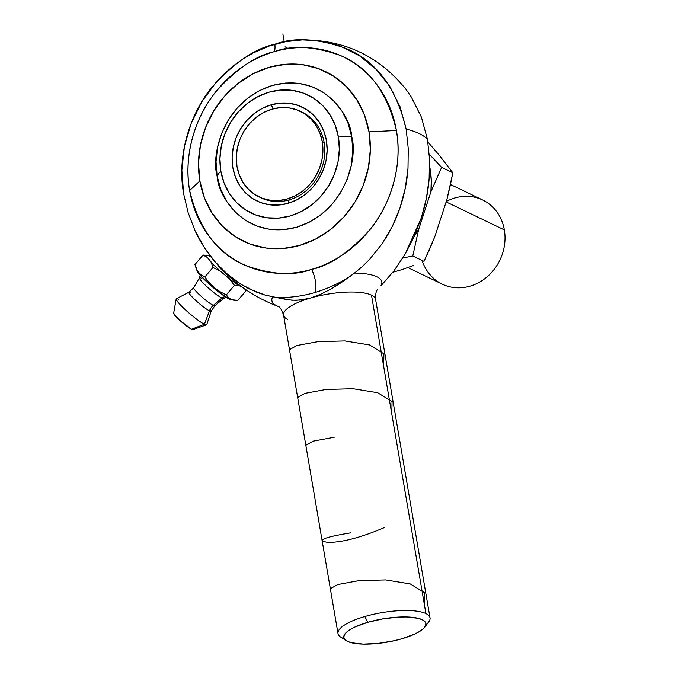 <?xml version="1.0" encoding="UTF-8"?>
<svg xmlns="http://www.w3.org/2000/svg" width="678" height="678" viewBox="0 0 678 678"><rect width="100%" height="100%" fill="white"/><g stroke="black" fill="none" stroke-linecap="round" stroke-linejoin="round"><path stroke-width="1.02" d="M189.637 190.526C182.907 153.686 196.756 114.574 216.104 91.42C236.758 68.664 256.199 55.41 274.412 51.647A16.213 5.771 73.8 0 0 274.853 44.24C255.25 48.291 234.325 62.562 212.095 87.047C191.272 111.963 176.373 154.059 183.611 193.705L188.094 212.519L194.9 230.351C199.798 241.199 206.4 251.555 214.697 261.42C222.621 270.683 231.512 278.37 241.351 284.506L256.64 292.21L264.623 294.913L276.344 297.481A140.346 124.938 -64.3 0 0 314.567 292.608A16.213 5.771 73.8 0 0 311.634 269.386C293.913 276.056 271.997 274.802 245.877 265.615C217.553 253.996 198.807 228.961 189.637 190.526L199.849 180.924A94.242 83.894 115.7 0 1 269.191 67.317A94.242 83.894 115.7 0 1 368.993 131.829L396.41 130.507A115.201 102.556 -64.3 0 0 274.412 51.647A115.201 102.556 -64.3 0 0 189.637 190.526A115.201 102.556 -64.3 0 0 311.634 269.386A115.201 102.556 -64.3 0 0 396.41 130.507L368.993 131.829L370.341 149.677L368.383 167.78L363.196 185.441L354.984 201.993L344.06 216.791L330.847 229.266L315.846 238.936L299.642 245.436L282.853 248.512L266.115 248.046L250.089 244.063L235.385 236.707L222.554 226.266L212.112 213.138L204.442 197.823L199.849 180.924L198.501 163.076L200.459 144.973L205.637 127.303L213.85 110.76L224.774 95.962L237.986 83.487L252.987 73.817L269.191 67.317L285.989 64.24L302.719 64.698L318.745 68.69L333.457 76.046L346.28 86.487L356.73 99.615L364.4 114.929L368.993 131.829A94.242 83.894 115.7 0 1 299.642 245.436A94.242 83.894 115.7 0 1 199.849 180.924L189.637 190.526M302.49 39.9L303.295 39.883C345.28 40.146 379.485 56.605 405.902 89.267L411.309 96.979L421.402 117.124L427.445 139.363C423.555 135.015 416.453 131.6 406.147 129.117L400.105 106.878L390.019 86.733L376.273 69.461L359.399 55.723L340.042 46.045L329.669 42.85L318.957 40.799L302.49 39.9L285.853 41.638L269.42 45.968L253.53 52.791L243.419 58.655L233.8 65.52L224.765 73.3L216.409 81.928L202.044 101.395L191.238 123.167L184.416 146.406L181.848 170.22L183.611 193.705L188.094 212.519L194.9 230.351L203.807 246.699L214.697 261.42L227.359 274.183L241.351 284.506L248.843 288.709L264.623 294.913L272.785 296.786A55.757 15.848 170.3 0 0 278.056 306.363M285.065 46.824L288.345 48.621M338.398 137.007A90.945 25.849 -9.7 0 1 351.738 136.837C357.984 156.787 346.195 211.833 296.532 227.266C246.546 240.758 217.943 197.434 217.104 175.916A90.945 25.849 -9.7 0 1 220.85 171.127A65.486 58.3 -64.3 0 0 290.201 215.96A65.486 58.3 -64.3 0 0 338.398 137.007L339.331 149.414L337.966 161.991L334.364 174.271L328.661 185.764L321.067 196.052L311.888 204.714L301.464 211.443L290.201 215.96L278.531 218.096L266.903 217.774L255.767 215.002L245.546 209.892L236.63 202.637L229.376 193.51L224.045 182.874L220.85 171.127L219.918 158.72L221.274 146.143L224.876 133.863L230.588 122.362L238.173 112.082L247.36 103.42L257.784 96.691L269.047 92.174L280.709 90.038L292.337 90.36L303.481 93.132L313.702 98.242L322.609 105.497L329.872 114.624L335.203 125.261L338.398 137.007A65.486 58.3 -64.3 0 0 269.047 92.174A65.486 58.3 -64.3 0 0 220.85 171.127A90.945 25.849 170.3 0 0 217.104 175.916C210.85 155.965 222.638 100.912 272.302 85.487C322.296 71.987 350.899 115.319 351.738 136.837A90.945 25.849 170.3 0 0 338.398 137.007M229.291 298.473L226.299 294.888L219.994 291.659L214.214 287.582L209.155 282.607L204.866 276.971L199.874 273.887L197.34 270.742L194.925 264.589L203.061 255.021L194.925 264.589L196.374 268.852L198.518 272.429L201.4 275.107L204.866 276.971L213.002 267.403L204.866 276.971L209.155 282.607L214.214 287.582L219.994 291.659L226.299 294.888L234.435 285.319L239.114 285.633L242.021 287.031L239.114 285.633A24.849 3.195 -139.6 0 1 229.071 278.48L234.435 285.319L226.299 294.888L228.122 297.447L230.656 299.286L229.189 299.015A22.798 2.932 40.4 0 0 230.927 299.668L233.935 300.244L229.291 298.473M226.24 297.354L223.698 298.43A15.916 2.051 -139.6 0 1 221.909 298.032A5.322 4.738 115.7 0 1 225.367 296.795A5.322 4.738 -64.3 0 0 221.909 298.032L213.307 305.371A12.162 10.823 -64.3 0 0 209.477 310.846L204.409 324.237A19.984 2.568 40.4 0 0 206.765 324.576L211.197 311.092A14.611 1.881 -139.6 0 1 209.477 310.846A14.611 1.881 -139.6 0 1 196.044 300.718A14.611 1.881 -139.6 0 1 188.967 292.184A14.611 1.881 -139.6 0 1 190.569 292.582M223.799 298.167A15.916 2.051 40.4 0 0 223.384 297.134M173.78 313.05L174.466 314.846L179.839 320.414L191.543 329.237L204.409 324.237L191.543 329.237A12.67 1.627 40.4 0 0 192.891 329.601L206.536 324.804A19.984 2.568 -139.6 0 1 204.409 324.237L209.477 310.846A12.162 10.823 115.7 0 1 213.307 305.371A13.907 1.788 40.4 0 0 214.867 305.719L211.197 311.092A14.611 1.881 -139.6 0 0 211.18 310.736A14.611 1.881 40.4 0 0 210.239 309.16M342.127 637.888A46.68 13.263 -9.7 0 1 338.008 633.599A46.68 13.263 -9.7 0 1 364.857 616.514A46.68 13.263 170.3 0 0 340.746 637.117L346.255 640.676A41.612 11.823 -9.7 0 1 367.756 622.302L364.857 616.514A46.68 13.263 -9.7 0 1 425.911 613.573A46.68 13.263 -9.7 0 1 430.03 617.87A46.68 13.263 -9.7 0 1 425.826 624.828M430.03 617.87L375.595 299.396A46.68 13.263 170.3 0 0 371.476 295.108L425.911 613.573A46.68 13.263 170.3 0 0 364.857 616.514L367.756 622.302A41.612 11.823 -9.7 0 1 411.199 617.2A41.612 11.823 -9.7 0 1 424.606 627.277A41.612 11.823 -9.7 0 1 401.918 638.744L414.911 633.972L419.784 631.337L423.326 628.667L425.377 626.074L425.877 623.658L424.801 621.497L422.182 619.684L418.131 618.285L406.402 616.946L399.164 617.048L383.35 618.777L367.756 622.302L354.772 627.074L349.89 629.709L346.356 632.371L344.297 634.964L343.805 637.388L344.882 639.549L347.5 641.363L351.543 642.752L363.281 644.1L378.299 643.38L394.308 640.702L401.918 638.744A41.612 11.823 -9.7 0 1 346.255 640.676M244.648 288.904L245.928 290.845L237.792 300.413L231.647 299.651M259.021 196.866A47.502 42.282 115.7 0 1 236.995 166.441L239.309 174.958L243.173 182.679L248.445 189.298L254.903 194.561L262.318 198.264L270.395 200.273L278.836 200.51L287.294 198.959L295.464 195.679L303.024 190.806L309.685 184.518L315.194 177.06L319.33 168.72L321.94 159.813L322.931 150.694L322.253 141.694L319.94 133.176L316.067 125.455L310.804 118.836L304.337 113.573L296.93 109.87L288.845 107.861L280.412 107.624L271.946 109.175L263.784 112.455L256.225 117.328L249.563 123.616L244.055 131.074L239.919 139.414L237.3 148.321L236.317 157.44L236.995 166.441A47.502 42.282 115.7 0 1 254.225 118.981A47.502 42.282 115.7 0 1 300.218 111.268A47.502 42.282 115.7 0 1 322.253 141.694A47.502 42.282 115.7 0 1 305.024 189.154A47.502 42.282 115.7 0 1 259.021 196.866L260.92 197.781A47.502 42.282 -64.3 0 0 289.192 199.866L288.04 203.324A52.121 46.401 115.7 0 1 232.851 167.644A52.121 46.401 115.7 0 1 271.2 104.81L273.217 108.827L271.2 104.81A52.121 46.401 115.7 0 1 326.398 140.49A52.121 46.401 115.7 0 1 288.04 203.324L289.192 199.866A47.502 42.282 -64.3 0 0 324.152 142.609A47.502 42.282 -64.3 0 0 301.176 111.734M259.988 197.315A47.502 42.282 -64.3 0 0 289.192 199.866A47.502 42.282 -64.3 0 0 324.152 142.609L322.253 141.694L324.152 142.609A47.502 42.282 -64.3 0 0 302.117 112.175L300.218 111.268M450.107 186.153L446.912 199.518L434.734 236.936L446.912 199.518L452.836 172.788L441.624 167.398L429.242 154.152L441.624 167.398L452.836 172.788L450.107 186.153M446.268 201.502A46.68 41.553 115.7 0 1 504.356 229.901L446.141 201.891L504.356 229.901A46.68 41.553 -64.3 0 0 482.711 200.002L450.472 184.484M407.825 267.564L442.225 284.124A46.68 41.553 -64.3 0 0 487.431 276.539A46.68 41.553 -64.3 0 0 504.356 229.901A46.68 41.553 115.7 0 1 473.744 284.904A46.68 41.553 115.7 0 1 422.606 261.92M193.688 287.701A13.907 1.788 40.4 0 0 200.891 296.074A13.907 1.788 40.4 0 0 213.307 305.371L221.909 298.032A15.916 2.051 -139.6 0 1 207.705 287.396A15.916 2.051 -139.6 0 1 199.459 277.819L193.688 287.701L188.967 292.184L176.373 298.727A19.984 2.568 40.4 0 0 186.043 310.388A19.984 2.568 40.4 0 0 204.409 324.237A19.984 2.568 -139.6 0 1 186.967 311.219A19.984 2.568 -139.6 0 1 176.178 298.99L173.644 313.236A12.67 1.627 40.4 0 0 180.475 320.982A12.67 1.627 40.4 0 0 191.543 329.237L193.044 329.296M176.178 298.99A19.984 2.568 -139.6 0 1 178.551 299.269M439.369 155.398L427.86 141.939L439.369 155.398L452.836 172.788L439.369 155.398M392.901 272.234L402.215 269.53L392.901 272.234M413.411 265.513L402.215 269.53L413.411 265.513M429.538 249.343L424.004 261.352L412.792 255.962L424.004 261.352L434.734 236.936L429.538 249.343M402.783 258.03L412.792 255.962L418.716 229.232A83.216 74.08 115.7 0 1 414.546 235.741L418.716 229.232L430.903 191.815L441.624 167.398L430.903 191.815L431.276 180.238L429.657 166.364A83.216 74.08 115.7 0 1 430.903 191.815L418.716 229.232L412.792 255.962L402.783 258.03M213.307 305.371A13.907 1.788 -139.6 0 1 201.595 296.701A13.907 1.788 -139.6 0 1 193.662 287.997M188.831 292.387A14.611 1.881 40.4 0 0 196.73 301.337A14.611 1.881 40.4 0 0 209.477 310.846M196.967 270.42L200.137 275.158L199.459 277.819A15.916 2.051 -139.6 0 1 201.307 278.149M199.425 278.158A15.916 2.051 40.4 0 0 208.51 288.116A15.916 2.051 40.4 0 0 221.909 298.032M200.137 275.158L214.85 288.938L229.189 299.015A22.798 2.932 40.4 0 1 210.553 285.294A22.798 2.932 40.4 0 1 197.078 270.878L195.857 267.59M288.04 203.324L297.006 199.73L305.303 194.374L312.609 187.475L318.652 179.297L323.194 170.144L326.059 160.372L327.143 150.363L326.398 140.49L323.855 131.142L319.618 122.676L313.838 115.413L306.744 109.641L298.608 105.573L289.743 103.37L280.489 103.107L271.2 104.81L262.242 108.404L253.945 113.76L246.639 120.659L240.597 128.837L236.054 137.99L233.19 147.762L232.105 157.771L232.851 167.644L235.393 176.992L239.631 185.458L245.411 192.722L252.504 198.493L260.64 202.561L269.505 204.764L278.76 205.027L288.04 203.324M245.563 289.54L245.928 290.845L237.792 300.413L233.935 300.244M207.739 255.343L211.011 256.92L207.739 255.343L203.061 255.021L207.265 257.428A24.849 3.195 -139.6 0 1 207.68 255.326A24.849 3.195 -139.6 0 1 207.739 255.343L206.637 255.665L206.731 256.377L211.138 262.259L213.002 267.403L220.706 271.497A24.849 3.195 -139.6 0 1 211.138 262.259L213.002 267.403L220.706 271.497L229.071 278.48L234.435 285.319L239.114 285.633L231.851 280.624L220.706 271.497L213.155 264.378L207.265 257.428L203.061 255.021M217.104 175.916L220.757 189.365L226.859 201.552L235.181 212.002L245.385 220.316L257.098 226.172L269.852 229.342L283.167 229.715L296.532 227.266L309.439 222.087L321.372 214.392L331.898 204.459L340.585 192.688L347.128 179.517L351.246 165.449L352.806 151.041L351.738 136.837L348.077 123.379L341.975 111.192L333.661 100.742L323.448 92.437L311.744 86.581L298.981 83.402L285.667 83.038L272.302 85.487L259.403 90.657L247.462 98.361L236.944 108.285L228.249 120.065L221.714 133.235L217.587 147.296L216.028 161.711L217.104 175.916M225.85 273.42L220.308 268.369L217.901 265.191A10.136 1.305 40.4 0 0 225.596 273.209M427.445 139.363L429.513 158.847L429.14 178.687C428.225 191.145 425.631 204.197 421.352 217.841L404.91 254.521L393.774 271.107L380.917 285.802A55.757 15.848 170.3 0 0 354.484 273.073L362.298 266.573L369.552 259.428L382.206 243.648C389.842 232.418 395.816 220.384 400.13 207.527C404.571 193.916 407.19 180.84 408.003 168.288L408.258 148.601L406.147 129.117A126.667 36.002 -9.7 0 1 427.445 139.363L429.513 158.847L429.14 178.687L426.394 198.383L421.352 217.841L414.105 236.741L404.91 254.521L393.774 271.107L380.917 285.802A55.757 15.848 170.3 0 0 354.484 273.073L362.298 266.573L369.552 259.428L382.206 243.648L392.418 226.198L400.13 207.527L405.3 188.137L408.003 168.288L408.258 148.601L406.147 129.117C396.283 87.75 376.104 60.808 345.619 48.299C317.516 38.417 293.93 37.061 274.853 44.24A16.213 5.771 -106.2 0 1 274.412 51.647C292.133 44.977 314.058 46.231 340.17 55.41C368.493 67.037 387.24 92.072 396.41 130.507C403.139 167.347 389.291 206.459 369.942 229.613C349.289 252.369 329.855 265.623 311.634 269.386A16.213 5.771 -106.2 0 1 314.567 292.608A140.346 124.938 -64.3 0 0 350.763 275.887L331.483 288.718L321.135 294.049L310.422 298.04A46.68 13.263 -9.7 0 1 371.476 295.108A46.68 13.263 -9.7 0 1 375.62 299.6M231.291 277.37L224.647 271.768M354.484 273.073L341.297 282.582L331.483 288.718L321.135 294.049L310.422 298.04L305.278 299.312L295.972 300.329L287.93 299.812L276.344 297.481A140.346 124.938 -64.3 0 0 314.567 292.608A140.346 124.938 -64.3 0 0 350.763 275.887L354.484 273.073M287.692 319.423A46.68 13.263 -9.7 0 1 283.54 314.906A46.68 13.263 -9.7 0 1 310.422 298.04L300.43 300.057L291.837 300.227L272.785 296.786A55.757 15.848 170.3 0 0 277.861 306.278M424.606 627.277L428.623 622.099A46.68 13.263 170.3 0 0 425.911 613.573L371.476 295.108A46.68 13.263 170.3 0 0 310.422 298.04A46.68 13.263 170.3 0 0 283.574 315.126C281.684 309.693 279.912 306.787 278.268 306.422M284.235 41.951L282.853 33.9M289.481 349.687L296.862 345.534L317.88 341.644L344.856 340.907L369.586 344.949L383.926 353.831L383.621 366.154M297.65 397.494L305.015 393.342L326.05 389.443L352.992 388.714L377.663 392.723L392.087 401.613L391.791 413.961M305.82 445.293L313.194 441.141L334.22 437.251M384.799 527.399C361.103 537.501 342.119 542.502 327.855 542.383C316.228 540.451 323.796 537.273 350.56 532.857M330.339 588.699L337.695 584.555L358.73 580.656L385.587 579.919L410.258 583.911L424.742 592.792L424.479 605.174M223.698 298.43L214.867 305.719M377.578 289.582C376.171 290.515 375.51 293.786 375.595 299.396M278.904 306.685C250.979 296.303 227.884 279.116 209.638 255.123M338.008 633.599L283.574 315.126"/></g></svg>
